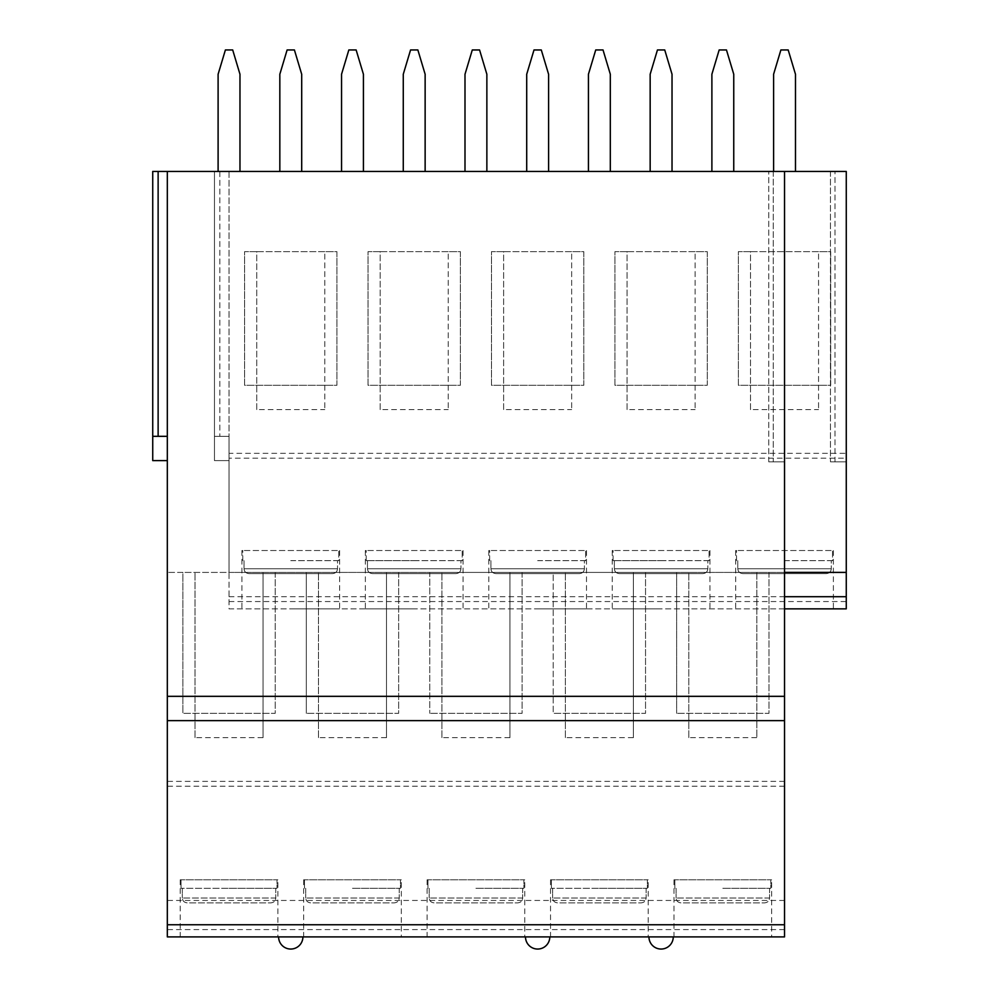 <?xml version="1.0" encoding="UTF-8"?>
<svg xmlns="http://www.w3.org/2000/svg" width="999" height="999" viewBox="0 0 999 999"><rect width="100%" height="100%" fill="white"/><g stroke="black" fill="none" stroke-linecap="round" stroke-linejoin="round"><path stroke-width="0.75" stroke-dasharray="5 3.75" d="M784.54 936.9L784.54 171.453L784.54 461.838L773.263 461.838L784.54 461.838L784.54 171.453L768.743 171.453L784.54 171.453M846.265 171.453L846.265 461.838L834.989 461.838L846.265 461.838L846.265 171.453L834.989 171.453L846.265 171.453L846.265 453.334L229.046 453.334L229.046 171.453L219.855 171.453L846.265 171.453M784.54 572.402L676.648 572.402L676.648 713.336L676.648 572.402L553.209 572.402L553.209 713.336L553.209 572.402L429.757 572.402L429.757 713.336L429.757 572.402L306.318 572.402L306.318 713.336L306.318 572.402L182.867 572.402L182.867 713.336L182.867 572.402L167.32 572.402L229.046 572.402L229.046 608.853L846.265 608.853L846.265 453.334M834.989 461.838L830.469 461.838L834.989 461.838L834.989 171.453L830.469 171.453L834.989 171.453L834.989 461.838M784.54 608.853L229.046 608.853L229.046 171.453L152.735 171.453L152.735 436.326L167.32 436.326L167.32 460.614L167.32 436.326L152.735 436.326L152.735 460.614L167.32 460.614M214.46 171.453L219.855 171.453L214.46 171.453L214.46 436.326L219.855 436.326L214.46 436.326L214.46 460.614L229.046 460.614L229.046 436.326L229.046 460.614L214.46 460.614L214.46 436.326L229.046 436.326L214.46 436.326L214.46 171.453M218.107 171.453L239.972 171.453L239.972 74.251L232.692 49.95L225.399 49.95L218.107 74.251L218.107 171.453L239.972 171.453M279.832 171.453L301.698 171.453L301.698 74.251L294.405 49.95L287.113 49.95L279.832 74.251L279.832 171.453L301.698 171.453M341.546 171.453L363.424 171.453L363.424 74.251L356.131 49.95L348.838 49.95L341.546 74.251L341.546 171.453L363.424 171.453M403.271 171.453L425.137 171.453L425.137 74.251L417.857 49.95L410.564 49.95L403.271 74.251L403.271 171.453L425.137 171.453M464.997 171.453L486.863 171.453L486.863 74.263L479.57 49.962L472.29 49.962L464.997 74.263L464.997 171.453L486.863 171.453M526.71 171.453L548.588 171.453L548.588 74.263L541.296 49.962L534.003 49.962L526.71 74.263L526.71 171.453L548.588 171.453M588.436 171.453L610.314 171.453L610.314 74.251L603.021 49.95L595.729 49.95L588.436 74.251L588.436 171.453L610.314 171.453M650.162 171.453L672.027 171.453L672.027 74.251L664.735 49.95L657.454 49.95L650.162 74.251L650.162 171.453L672.027 171.453M711.887 171.453L733.753 171.453L733.753 74.251L726.46 49.95L719.168 49.95L711.887 74.251L711.887 171.453L733.753 171.453M773.601 171.453L795.479 171.453L795.479 74.251L788.186 49.95L780.893 49.95L773.601 74.251L773.601 171.453L795.479 171.453M768.743 461.838L773.263 461.838L768.743 461.838L768.743 171.453L768.743 461.838M784.54 720.629L167.32 720.629M771.665 936.9L673.975 936.9L771.665 936.9L771.665 879.794L770.803 879.794L771.665 879.794M673.251 936.9L648.95 936.9L673.251 936.9M648.214 936.9L550.524 936.9L648.214 936.9L648.214 879.794L647.364 879.794L648.214 879.794M549.8 936.9L525.499 936.9L549.8 936.9M524.775 936.9L427.085 936.9L524.775 936.9L524.775 879.794L523.913 879.794L524.775 879.794M401.323 936.9L303.646 936.9L401.323 936.9L401.323 879.794L400.474 879.794L401.323 879.794M302.909 936.9L278.609 936.9L302.909 936.9M277.884 936.9L180.195 936.9L277.884 936.9L277.884 879.794L277.023 879.794L277.884 879.794M167.32 936.9L167.32 171.453L167.32 436.326L152.735 436.326M784.54 900.449L167.32 900.449M784.54 786.238L167.32 786.238M645.541 572.402L645.541 713.336L553.209 713.336L645.541 713.336L645.541 572.402M522.102 572.402L522.102 713.336L429.757 713.336L522.102 713.336L522.102 572.402M398.651 572.402L398.651 713.336L306.318 713.336L398.651 713.336L398.651 572.402M275.212 572.402L275.212 713.336L182.867 713.336L275.212 713.336L275.212 572.402M768.993 572.402L768.993 713.336L676.648 713.336L768.993 713.336L768.993 572.402M229.046 572.402L846.265 572.402L229.046 572.402L229.046 458.191L846.265 458.191M756.842 572.402L756.842 737.637L756.842 572.402M688.798 737.637L688.798 572.402L688.798 737.637L756.842 737.637M290.759 608.853L339.61 608.853L290.759 608.853M414.21 608.853L365.359 608.853L414.21 608.853M537.649 608.853L586.488 608.853L537.649 608.853M661.101 608.853L612.25 608.853L661.101 608.853M229.046 458.191L229.046 453.334M256.743 409.59L256.743 251.636L244.593 251.636L244.593 385.289L336.938 385.289L336.938 251.636L244.593 251.636L244.593 385.289L336.938 385.289L336.938 251.636L324.787 251.636L324.787 409.59L324.787 251.636L256.743 251.636L256.743 409.59L324.787 409.59M380.182 409.59L380.182 251.636L368.032 251.636L368.032 385.289L460.377 385.289L460.377 251.636L368.032 251.636L368.032 385.289L460.377 385.289L460.377 251.636L448.226 251.636L448.226 409.59L448.226 251.636L380.182 251.636L380.182 409.59L448.226 409.59M503.633 409.59L503.633 251.636L491.483 251.636L491.483 385.289L583.816 385.289L583.816 251.636L491.483 251.636L491.483 385.289L583.816 385.289L583.816 251.636L571.665 251.636L571.665 409.59L571.665 251.636L503.633 251.636L503.633 409.59L571.665 409.59M627.072 409.59L627.072 251.636L614.922 251.636L614.922 385.289L707.267 385.289L707.267 251.636L614.922 251.636L614.922 385.289L707.267 385.289L707.267 251.636L695.117 251.636L695.117 409.59L695.117 251.636L627.072 251.636L627.072 409.59L695.117 409.59M750.524 409.59L750.524 251.636L738.373 251.636L738.373 385.289L830.706 385.289L830.706 251.636L738.373 251.636L738.373 385.289L830.706 385.289L830.706 251.636L818.556 251.636L818.556 409.59L818.556 251.636L750.524 251.636L750.524 409.59L818.556 409.59M229.046 171.453L229.046 436.326L219.855 436.326L229.046 436.326L229.046 171.453M167.32 171.453L167.32 436.326M290.759 560.651L338.748 560.651L338.748 550.524L339.61 550.524L242.782 550.524L338.748 550.524L338.748 560.651L290.759 560.651M337.512 560.651L338.748 560.651L337.512 560.651L337.512 568.756C337.237 571.69 335.589 573.314 332.555 573.613L248.976 573.613C245.941 573.314 244.293 571.69 244.018 568.756C244.293 571.69 245.941 573.314 248.976 573.613L332.555 573.613C335.589 573.314 337.237 571.69 337.512 568.756L244.018 568.756L337.512 568.756L337.512 560.651M242.782 560.651L242.782 550.524L241.92 550.524L242.782 550.524L242.782 560.651M244.018 560.651L244.018 568.756L244.018 560.651M414.21 560.651L462.187 560.651L462.187 550.524L463.049 550.524L366.221 550.524L462.187 550.524L462.187 560.651L366.221 560.651L414.21 560.651M460.951 560.651L462.187 560.651L460.951 560.651L460.951 568.756C460.689 571.69 459.028 573.314 455.994 573.613L372.427 573.613C369.38 573.314 367.732 571.69 367.457 568.756C367.732 571.69 369.38 573.314 372.427 573.613L455.994 573.613C459.028 573.314 460.689 571.69 460.951 568.756L367.457 568.756L460.951 568.756L460.951 560.651M366.221 560.651L366.221 550.524L365.359 550.524L366.221 550.524L366.221 560.651M367.457 560.651L367.457 568.756L367.457 560.651M537.649 560.651L585.639 560.651L585.639 550.524L586.488 550.524L489.66 550.524L585.639 550.524L585.639 560.651L537.649 560.651M584.403 560.651L585.639 560.651L584.403 560.651L584.403 568.756C584.128 571.69 582.467 573.314 579.432 573.613L495.866 573.613C492.832 573.314 491.171 571.69 490.909 568.756C491.171 571.69 492.832 573.314 495.866 573.613L579.432 573.613C582.467 573.314 584.128 571.69 584.403 568.756L490.909 568.756L584.403 568.756L584.403 560.651M489.66 560.651L489.66 550.524L488.811 550.524L489.66 550.524L489.66 560.651M490.909 560.651L490.909 568.756L490.909 560.651M661.101 560.651L709.078 560.651L709.078 550.524L709.939 550.524L613.111 550.524L709.078 550.524L709.078 560.651L613.111 560.651L661.101 560.651M707.841 560.651L709.078 560.651L707.841 560.651L707.841 568.756C707.567 571.69 705.918 573.314 702.884 573.613L619.305 573.613C616.271 573.314 614.622 571.69 614.348 568.756C614.622 571.69 616.271 573.314 619.305 573.613L702.884 573.613C705.918 573.314 707.567 571.69 707.841 568.756L614.348 568.756L707.841 568.756L707.841 560.651M613.111 560.651L613.111 550.524L612.25 550.524L613.111 550.524L613.111 560.651M614.348 560.651L614.348 568.756L614.348 560.651M784.54 560.651L832.529 560.651L832.529 550.524L833.378 550.524L736.55 550.524L832.529 550.524L832.529 560.651L784.54 560.651M831.293 560.651L832.529 560.651L831.293 560.651L831.293 568.756C831.018 571.69 829.357 573.314 826.323 573.613L742.756 573.613C739.722 573.314 738.061 571.69 737.786 568.756C738.061 571.69 739.722 573.314 742.756 573.613L826.323 573.613C829.357 573.314 831.018 571.69 831.293 568.756L737.786 568.756L831.293 568.756L831.293 560.651M736.55 560.651L736.55 550.524L735.701 550.524L736.55 550.524L736.55 560.651M737.786 560.651L737.786 568.756L737.786 560.651M195.017 737.637L195.017 572.402L195.017 737.637L263.062 737.637L263.062 572.402L263.062 737.637M318.469 737.637L318.469 572.402L318.469 737.637L386.501 737.637L386.501 572.402L386.501 737.637M441.908 737.637L441.908 572.402L441.908 737.637L509.952 737.637L509.952 572.402L509.952 737.637M565.359 737.637L565.359 572.402L565.359 737.637L633.391 737.637L633.391 572.402L633.391 737.637M229.046 888.286L277.023 888.286L277.023 879.794L181.056 879.794L277.023 879.794L277.023 888.286L181.056 888.286L229.046 888.286M275.786 888.286L277.023 888.286L275.786 888.286L275.786 898.026C275.512 900.948 273.863 902.572 270.829 902.884L187.25 902.884C184.216 902.572 182.567 900.948 182.293 898.026C182.567 900.948 184.216 902.572 187.25 902.884L270.829 902.884C273.863 902.572 275.512 900.948 275.786 898.026L182.293 898.026L275.786 898.026L275.786 888.286M181.056 888.286L181.056 879.794L180.195 879.794L181.056 879.794L181.056 888.286M182.293 888.286L182.293 898.026L182.293 888.286M352.485 888.286L400.474 888.286L400.474 879.794L304.495 879.794L400.474 879.794L400.474 888.286L352.485 888.286M399.238 888.286L400.474 888.286L399.238 888.286L399.238 898.026C398.963 900.948 397.302 902.572 394.268 902.884L310.701 902.884C307.667 902.572 306.006 900.948 305.731 898.026C306.006 900.948 307.667 902.572 310.701 902.884L394.268 902.884C397.302 902.572 398.963 900.948 399.238 898.026L305.731 898.026L399.238 898.026L399.238 888.286M304.495 888.286L304.495 879.794L303.646 879.794L304.495 879.794L304.495 888.286M305.731 888.286L305.731 898.026L305.731 888.286M475.924 888.286L523.913 888.286L523.913 879.794L427.947 879.794L523.913 879.794L523.913 888.286L475.924 888.286M522.677 888.286L523.913 888.286L522.677 888.286L522.677 898.026C522.402 900.948 520.754 902.572 517.719 902.884L434.14 902.884C431.106 902.572 429.458 900.948 429.183 898.026C429.458 900.948 431.106 902.572 434.14 902.884L517.719 902.884C520.754 902.572 522.402 900.948 522.677 898.026L429.183 898.026L522.677 898.026L522.677 888.286M427.947 888.286L427.947 879.794L427.085 879.794L427.947 879.794L427.947 888.286M429.183 888.286L429.183 898.026L429.183 888.286M599.375 888.286L647.364 888.286L647.364 879.794L551.386 879.794L647.364 879.794L647.364 888.286L551.386 888.286L599.375 888.286M646.116 888.286L647.364 888.286L646.116 888.286L646.116 898.026C645.854 900.948 644.193 902.572 641.158 902.884L557.592 902.884C554.545 902.572 552.897 900.948 552.622 898.026C552.897 900.948 554.545 902.572 557.592 902.884L641.158 902.884C644.193 902.572 645.854 900.948 646.116 898.026L552.622 898.026L646.116 898.026L646.116 888.286M551.386 888.286L551.386 879.794L550.524 879.794L551.386 879.794L551.386 888.286M552.622 888.286L552.622 898.026L552.622 888.286M722.814 888.286L770.803 888.286L770.803 879.794L674.837 879.794L770.803 879.794L770.803 888.286L722.814 888.286M769.567 888.286L770.803 888.286L769.567 888.286L769.567 898.026C769.292 900.948 767.644 902.572 764.597 902.884L681.031 902.884C677.996 902.572 676.335 900.948 676.073 898.026C676.335 900.948 677.996 902.572 681.031 902.884L764.597 902.884C767.644 902.572 769.292 900.948 769.567 898.026L676.073 898.026L769.567 898.026L769.567 888.286M674.837 888.286L674.837 879.794L673.975 879.794L674.837 879.794L674.837 888.286M676.073 888.286L676.073 898.026L676.073 888.286M830.469 171.453L830.469 461.838L830.469 171.453M773.263 171.453L773.263 461.838L773.263 171.453M784.54 929.607L167.32 929.607M784.54 781.38L167.32 781.38M229.046 596.703L784.54 596.703M229.046 601.56L846.265 601.56M219.855 171.453L219.855 436.326L219.855 171.453M158.129 171.453L158.129 436.326M339.61 550.524L339.61 608.853M241.92 550.524L241.92 608.853M463.049 550.524L463.049 608.853M365.359 550.524L365.359 608.853M586.488 550.524L586.488 608.853M488.811 550.524L488.811 608.853M709.939 550.524L709.939 608.853M612.25 550.524L612.25 608.853M833.378 550.524L833.378 608.853M735.701 550.524L735.701 608.853M180.195 879.794L180.195 936.9M303.646 879.794L303.646 936.9M427.085 879.794L427.085 936.9M550.524 879.794L550.524 936.9M673.975 879.794L673.975 936.9"/><path stroke-width="1.5" d="M784.54 924.749L784.54 936.9L167.32 936.9L167.32 171.453L784.54 171.453L784.54 924.749L167.32 924.749M784.54 171.453L846.265 171.453L846.265 608.853L784.54 608.853M784.54 572.402L846.265 572.402M167.32 460.614L152.735 460.614L152.735 171.453L167.32 171.453M784.54 720.629L167.32 720.629M784.54 936.9L167.32 936.9M152.735 436.326L167.32 436.326M239.972 171.453L239.972 74.251L232.692 49.95L225.399 49.95L218.107 74.251L218.107 171.453M301.698 171.453L301.698 74.251L294.405 49.95L287.113 49.95L279.832 74.251L279.832 171.453M363.424 171.453L363.424 74.251L356.131 49.95L348.838 49.95L341.546 74.251L341.546 171.453M425.137 171.453L425.137 74.251L417.857 49.95L410.564 49.95L403.271 74.251L403.271 171.453M486.863 171.453L486.863 74.263L479.57 49.962L472.29 49.962L464.997 74.263L464.997 171.453M548.588 171.453L548.588 74.263L541.296 49.962L534.003 49.962L526.71 74.263L526.71 171.453M610.314 171.453L610.314 74.251L603.021 49.95L595.729 49.95L588.436 74.251L588.436 171.453M672.027 171.453L672.027 74.251L664.735 49.95L657.454 49.95L650.162 74.251L650.162 171.453M733.753 171.453L733.753 74.251L726.46 49.95L719.168 49.95L711.887 74.251L711.887 171.453M795.479 171.453L795.479 74.251L788.186 49.95L780.893 49.95L773.601 74.251L773.601 171.453M784.54 696.328L167.32 696.328M784.54 596.703L846.265 596.703M158.129 171.453L158.129 436.326M278.609 936.9A12.15 12.15 0 0 0 290.759 949.05A12.15 12.15 0 0 0 302.909 936.9M525.499 936.9A12.15 12.15 0 0 0 537.649 949.05A12.15 12.15 0 0 0 549.8 936.9M648.95 936.9A12.15 12.15 0 0 0 661.101 949.05A12.15 12.15 0 0 0 673.251 936.9"/></g></svg>
